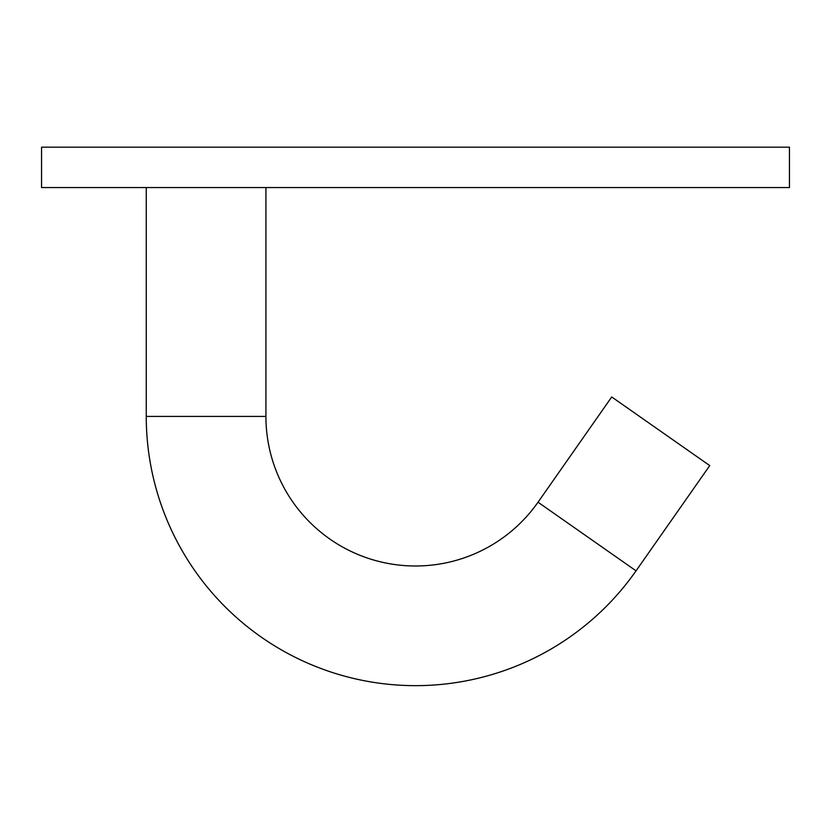 <?xml version="1.0" encoding="UTF-8"?>
<svg xmlns="http://www.w3.org/2000/svg" width="831" height="831" viewBox="0 0 831 831"><rect width="100%" height="100%" fill="white"/><g stroke="black" fill="none" stroke-linecap="round" stroke-linejoin="round"><path stroke-width="1.25" d="M146.256 187.557L146.256 416.414A269.244 269.244 0 0 0 636.047 570.845L709.747 465.599L611.72 396.969L538.031 502.204A149.58 149.58 0 0 1 265.92 416.414L265.92 187.557M789.45 187.557L41.55 187.557L41.55 147.17L789.45 147.17L789.45 187.557M146.256 416.414L265.92 416.414M636.047 570.845L538.031 502.204"/></g></svg>
